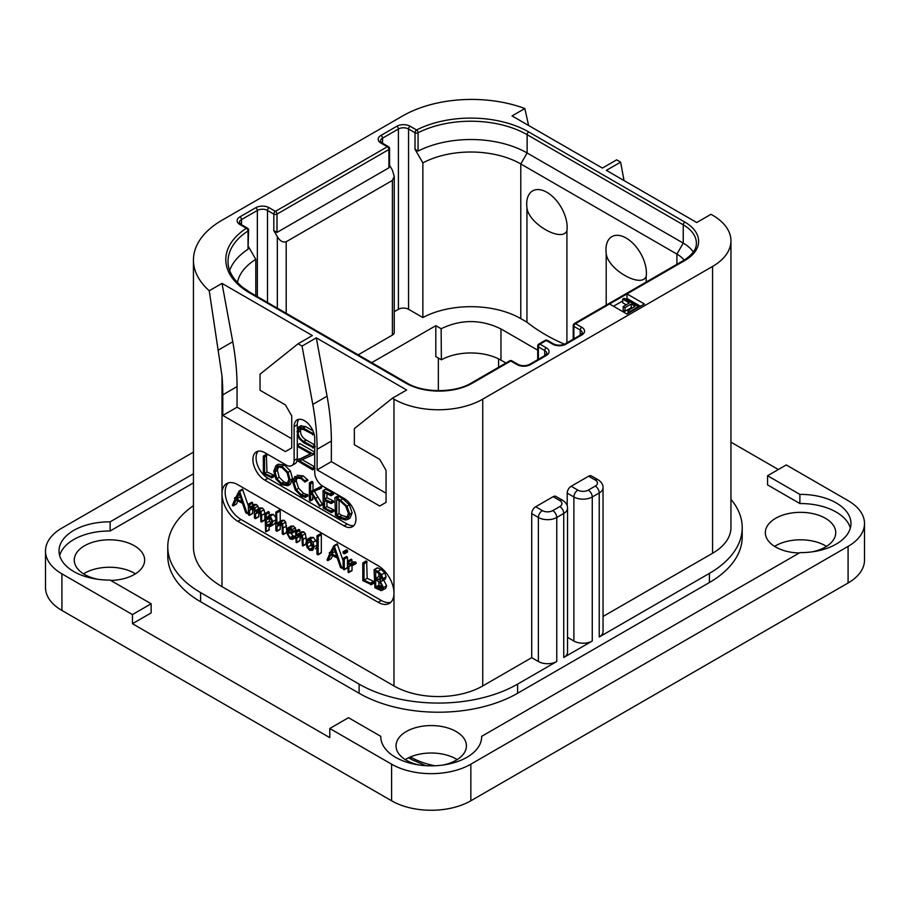 <?xml version="1.0" encoding="UTF-8"?>
<svg xmlns="http://www.w3.org/2000/svg" width="910" height="910" viewBox="0 0 910 910"><rect width="100%" height="100%" fill="white"/><g stroke="black" fill="none" stroke-linecap="round" stroke-linejoin="round"><path stroke-width="1.36" d="M61.914 573.846L61.914 610.451A56.045 32.35 180 0 1 45.5 587.564L45.5 550.96A56.045 32.35 0 0 0 61.914 573.846L132.451 614.568L132.451 623.714L329.784 737.646L329.784 728.489L391.596 764.184A56.045 32.35 0 0 0 470.845 764.184L848.086 546.387A56.045 32.35 0 0 0 864.5 523.512A56.045 32.35 0 0 0 848.086 500.637L786.274 464.942L767.562 475.748L767.562 484.893L799.879 503.548L799.879 494.392A50.437 29.12 180 0 1 850.975 523.512A50.437 29.12 180 0 1 799.879 552.632L481.652 736.349A50.437 29.12 180 0 1 481.663 736.736A50.437 29.12 180 0 1 431.226 765.845A50.437 29.12 180 0 1 380.789 736.736A50.437 29.12 180 0 1 380.789 736.349L348.485 717.694L329.784 728.489M61.914 610.451L391.596 800.789A56.045 32.35 180 0 0 470.845 800.789L848.086 582.991A56.045 32.35 180 0 0 864.5 560.116L864.5 523.512M457.173 759.611A35.194 20.316 0 0 0 456.115 758.963A35.194 20.316 0 0 0 405.28 759.611M826.485 546.387A35.194 20.316 0 0 0 825.415 545.75A35.194 20.316 0 0 0 774.592 546.387M135.408 573.846A35.194 20.316 0 0 0 134.35 573.198A35.194 20.316 0 0 0 83.515 573.846M193.443 452.145L61.914 528.084A56.045 32.35 0 0 0 45.5 550.96M778.346 469.514L730.946 442.158M799.879 494.392L767.562 475.748M850.349 528.084A50.437 29.12 0 0 0 799.879 503.548M193.443 482.891L110.121 530.996A50.437 29.12 0 0 0 59.65 555.544M110.121 530.996L110.121 521.851A50.437 29.12 180 0 0 59.025 550.96A50.437 29.12 180 0 0 110.121 580.079L151.151 603.762L151.151 612.919L132.451 623.714M110.713 580.421A35.194 20.316 0 0 0 144.656 560.116A35.194 20.316 0 0 0 134.35 545.75A35.194 20.316 0 0 0 95.994 541.348A35.194 20.316 0 0 0 74.267 560.116A35.194 20.316 0 0 0 84.584 574.483A35.194 20.316 0 0 0 97.927 579.306M812.073 551.858A35.194 20.316 0 0 0 835.733 532.657A35.194 20.316 0 0 0 825.415 518.29A35.194 20.316 0 0 0 787.07 513.888A35.194 20.316 0 0 0 765.344 532.657A35.194 20.316 0 0 0 775.65 547.024A35.194 20.316 0 0 0 799.287 552.973M442.76 765.082A35.194 20.316 0 0 0 466.421 745.881A35.194 20.316 0 0 0 456.115 731.515A35.194 20.316 0 0 0 417.758 727.113A35.194 20.316 0 0 0 396.032 745.881A35.194 20.316 0 0 0 406.338 760.248A35.194 20.316 0 0 0 419.681 765.082M730.946 499.34A112.078 64.712 180 0 1 742.219 527.629L742.219 536.775A112.078 64.712 180 0 1 709.402 582.536L517.608 693.261A112.078 64.712 180 0 1 359.109 693.261L200.598 601.749A112.078 64.712 180 0 1 167.781 555.999L167.781 546.842A112.078 64.712 180 0 1 193.443 505.641M151.151 603.762L132.451 614.568M193.443 473.746L110.121 521.851M380.789 737.111L380.789 736.349M481.652 737.111L481.652 736.349M624.033 180.567L620.631 162.128L616.673 159.841L602.409 168.077L512.057 115.923L524.831 108.54A97.506 56.295 0 0 0 402.698 115.923L222.006 220.243A97.506 56.295 0 0 0 193.443 260.044A97.506 56.295 0 0 0 209.232 290.756L222.006 283.385L312.346 335.54L298.082 343.775L302.04 346.073L316.305 337.826L406.656 389.992L392.392 398.227L393.973 399.149A62.767 36.241 0 0 0 482.744 399.149L482.744 685.947L531.713 657.668L531.713 513.627A5.608 3.23 -60 0 1 535.683 506.768L542.337 510.601A7.394 4.266 0 0 0 552.791 510.601A5.608 3.23 60 0 1 556.761 517.471L556.761 661.513L517.608 684.115A112.078 64.712 180 0 1 359.109 684.115L200.598 592.603A112.078 64.712 180 0 1 167.781 546.842M531.713 657.668L538.367 661.513A13.002 7.507 180 0 0 556.761 661.513M482.744 685.947A62.767 36.241 180 0 1 393.973 685.947L222.006 586.654A97.506 56.295 180 0 1 193.443 546.842L193.443 260.044M552.791 510.601L559.775 506.574A7.394 4.266 0 0 0 559.775 500.534L553.109 496.701L535.683 506.768M553.109 496.701A5.608 3.23 -60 0 1 555.919 496.416L562.573 500.261A5.608 3.23 -60 0 0 559.775 500.534M482.744 399.149L712.564 266.448A62.767 36.241 0 0 0 730.946 240.831A62.767 36.241 0 0 0 712.564 215.204L710.983 214.294L696.719 222.529L606.367 170.363L620.631 162.128M603.046 616.48L712.564 553.257A62.767 36.241 180 0 0 730.946 527.629L730.946 240.831M588.622 476.203A5.608 3.23 -60 0 1 591.42 475.919L598.075 479.763A5.608 3.23 -60 0 0 595.277 480.036L588.622 476.203L571.184 486.259L577.839 490.103A5.608 3.23 120 0 0 573.88 496.974L573.88 641.015L567.544 637.353M567.214 505.88L567.214 493.129A5.608 3.23 -60 0 1 571.184 486.259M378.128 602.295L237.851 521.316A22.42 12.945 60 0 1 222.006 493.857A22.42 12.945 60 0 1 226.647 483.597A22.42 12.945 60 0 1 237.851 484.712L378.128 565.69A22.42 12.945 60 0 1 393.973 593.149A22.42 12.945 60 0 1 389.332 603.41A22.42 12.945 60 0 1 378.128 602.295L381.301 600.475A22.42 12.945 -120 0 0 390.811 602.295M298.082 343.775L260.044 374.169L260.044 390.265L285.399 404.904L291.746 415.893L291.746 447.925L285.399 451.576L222.791 415.438L222.791 394.849A224.156 129.413 -120 0 0 222.006 376.103L209.232 290.756M218.571 349.929L232.755 341.739L222.006 283.385M609.541 303.974L626.979 314.041L644.405 303.974L626.979 293.907L575.461 323.653A2.241 1.297 120 0 0 573.88 326.394L580.216 330.057A7.178 4.141 180 0 1 582.32 332.98L580.682 334.88L564.826 344.037C561.14 345.572 557.455 345.572 553.758 344.037L547.422 340.374A2.241 2.241 0 0 0 545.181 340.374L538.834 344.037A2.241 1.297 60 0 1 539.96 344.151A2.241 1.297 120 0 0 538.367 346.892L544.715 350.555A7.178 4.141 180 0 1 546.819 353.478L545.181 355.378L529.324 364.535C525.639 366.07 521.953 366.07 518.256 364.535L511.909 360.872A2.241 2.241 0 0 0 509.668 360.872L471.312 383.019C455.102 393.12 423.195 393.12 406.986 383.019L250.864 292.884L242.743 287.389C232.823 279.154 227.921 270.498 228.012 261.42A79.579 45.944 180 0 1 248.032 230.947A2.241 1.297 0 0 0 248.601 230.094A2.241 2.241 0 0 0 247.475 228.148L241.036 224.429L239.398 222.529A7.178 4.141 180 0 1 241.503 219.594L257.348 210.449A7.178 4.141 180 0 1 267.494 210.449L273.83 214.112L273.83 230.583L277.322 236.623C279.848 240.968 282.805 242.686 286.195 241.742L392.392 180.43L394.235 176.369L392.392 170.181L389.56 165.279M232.755 341.739A224.156 129.413 60 0 1 237.055 386.613L237.055 407.202L291.746 438.768M222.791 415.438L237.055 407.202M392.392 398.227L354.354 428.61L354.354 444.717L379.709 459.357L386.056 470.345L386.056 502.365L379.709 506.028L317.101 469.878L317.101 449.29A224.156 129.413 -120 0 0 312.79 404.427L302.04 346.073M258.121 451.189A16.812 9.703 -120 0 0 257.462 464.942A16.812 9.703 -120 0 0 267.972 478.307L264.799 480.127A16.812 9.703 60 0 1 253.81 465.317A16.812 9.703 60 0 1 256.392 451.849A16.812 9.703 60 0 1 264.799 452.679L286.195 465.033A11.204 6.472 -120 0 0 291.803 465.59A11.204 6.472 -120 0 0 294.123 460.46L294.123 426.597A14.571 8.418 60 0 1 297.138 419.931A14.571 8.418 60 0 1 308.365 423.832A14.571 8.418 60 0 1 314.724 438.495L314.724 472.358A11.204 6.472 -120 0 0 322.652 486.076L344.048 498.43A16.812 9.703 60 0 1 355.036 513.251A16.812 9.703 60 0 1 352.454 526.719A16.812 9.703 60 0 1 344.048 525.889L347.222 524.058A16.812 9.703 -120 0 0 353.888 525.548M264.799 480.127L344.048 525.889M312.79 404.427L327.065 396.191L316.305 337.826M327.065 396.191A224.156 129.413 60 0 1 331.365 441.054L331.365 461.643L386.056 493.22M317.101 469.878L331.365 461.643M228.342 482.88A22.42 12.945 -120 0 0 226.84 501.183A22.42 12.945 -120 0 0 241.025 519.485L381.301 600.475M252.73 505.277L252.73 502.991L251.808 502.24L248.362 504.379L248.362 514.548L249.556 515.151L252.73 513.32L251.968 513.365L252.73 513.32L252.73 508.599L249.556 510.43L251.626 507.37L252.969 507.37L254.39 510.931L254.39 517.824L255.596 518.416L258.758 516.596L258.11 516.698L258.758 516.596L258.758 512.091L255.596 513.923L257.666 510.851L258.986 510.851L260.476 514.434L260.931 521.805L264.833 519.94L264.105 519.974L264.833 519.94L264.833 513.593L263.991 509.748L262.353 507.973L259.794 508.064M258.781 509.395L257.951 506.165L256.358 504.504L254.22 504.413L249.556 507.973L249.556 504.822L248.362 504.379M252.73 508.599L253.219 507.541M258.758 512.091L259.248 511.022M248.362 505.926L242.515 489.239L238.966 491.298L235.428 498.282L234.53 498.248L234.951 499.272L232.346 505.323L233.244 505.835L236.179 500.011L242.538 503.332L245.78 512.796L247.076 513.354L239.66 491.48L238.966 491.298M232.812 505.823L236.418 504.003L237.954 500.944M275.866 517.733L273.387 514.377L271.203 514.4L266.209 518.097L266.209 514.309L265.026 513.752L265.618 531.633L266.209 531.52L266.209 525.059L267.449 526.23L271.214 525.855L272.909 521.487L270.224 516.209L268.029 516.22M269.383 515.447L268.837 511.75L265.026 513.752M265.618 531.633L269.383 529.688L268.791 529.802L269.383 526.731M274.388 524.024L270.543 526.355L274.388 524.024L275.866 521.498M286.593 529.734L285.706 522.09L284.011 520.258L281.838 520.384L278.79 522.147M280.223 521.316L280.223 510.931L279.256 510.146L275.866 512.273L275.866 530.393L277.049 531.03L280.223 529.199L279.609 529.324L280.223 529.199L280.223 524.706L277.049 526.526L278.642 523.898L280.633 523.182L282.236 526.879L282.236 533.647L283.431 534.307L282.532 523.921L280.837 522.09L278.676 522.215L281.838 520.384M280.223 524.706L280.837 523.33M286.002 532.566L286.593 532.475M296 537.355L295.363 536.252L293.156 535.922L291.063 533.499M295.045 536.217L291.871 538.049L289.994 537.753L287.492 532.919L291.985 533.203L295.159 531.372L296 529.665L293.611 526.014L290.7 526.367M306.295 540.642L305.396 533.658L303.701 531.838L301.528 531.736L296.751 535.535L296.751 532.122L295.557 531.531L296.125 542.519L296.751 542.428L296.751 538.128L298.98 534.784M299.913 532.668L299.481 529.609L295.557 531.531M296.125 542.519L299.913 540.597L299.299 540.699L299.913 540.597L300.516 534.887M305.589 543.918L306.295 543.873M316.942 542.451L313.302 537.378L310.333 537.548M315.304 548.844L316.942 547.012M317.488 554.713L321.321 552.711L320.661 552.882L321.321 552.711L321.321 534.705L320.365 533.874L316.942 535.945L316.942 553.985L318.147 554.543L318.147 536.536L316.942 535.945M343.104 560.674L337.235 543.918L333.674 545.977L330.137 552.962L329.238 552.927L329.659 553.951L327.054 560.003L327.953 560.514L330.887 554.69L337.246 558.012L340.488 567.476L341.785 568.033L334.368 546.159L333.674 545.977M327.52 560.503L331.126 558.683L332.673 555.623M344.401 553.849L347.563 552.017L347.563 550.618L346.312 549.913L343.138 551.744L343.138 553.098L344.401 553.849L344.401 552.45L342.888 552.268M343.673 569.671L347.461 567.669L346.835 567.84L347.461 567.669L347.461 557.261L346.835 556.567L343.104 558.672L343.104 568.966L344.287 569.501L344.287 559.081L343.104 558.672M352.671 565.258L356.231 563.256L355.742 562.016L352.932 561.823L348.883 564.416L348.883 561.88L347.688 561.345L348.12 572.367L348.883 572.276L348.883 566.714L350.35 565.008L353.057 565.076L352.579 563.847L349.759 563.654M352.045 562.335L351.59 559.388L347.688 561.345M348.12 572.367L352.045 570.445L351.283 570.536L352.045 570.445L352.045 564.973M370.723 584.709L374.374 582.707L373.93 581.501L367.185 578.351L366.65 561.14L362.783 563.119L362.828 580.671L371.2 584.538L370.757 583.333L364.011 580.17L364.011 563.779L362.783 563.119M382.382 590.362L383.497 587.633L380.278 581.433L382.086 580.899L382.894 578.703L381.62 574.654L377.934 571.287L374.055 569.876L374.909 587.758L381.108 590.635L385.556 588.531L386.659 585.801L383.451 579.602M385.26 579.067L381.722 581.172L385.26 579.067L386.067 576.872L384.793 572.822L381.108 569.455L377.832 567.897L374.055 569.876M260.931 521.805L261.659 521.771L261.659 515.424L260.829 511.579L259.191 509.805L257.018 509.668L255.596 511.386L254.789 507.996L253.185 506.335L251.046 506.244M254.948 518.529L255.596 518.416L255.596 513.923M248.794 515.197L249.556 515.151L249.556 510.43M252.263 502.354L249.09 504.185M248.362 512.603L246.758 513.49M248.362 512.08L246.94 512.899M235.838 497.474L234.53 498.248M242.833 489.648L239.66 491.48M242.06 501.797L236.634 498.976L239.353 493.618L242.06 501.797M240.672 497.599L239.808 497.156L236.634 498.976M239.808 497.156L240.24 496.303M270.384 524.513L267.517 525.07L266.209 522.977L266.209 520.133L268.507 517.449L270.156 517.38L271.68 520.827L269.633 525.138M271.112 523.443L269.383 521.146L270.008 517.312M269.383 521.146L266.209 522.977M269.383 518.302L266.209 520.133M282.839 534.398L286.275 532.668M280.098 523.045L279.415 523.261M276.435 531.156L277.049 531.03L277.049 526.526M279.7 510.226L276.094 511.977M278.676 522.215L277.049 524.058L276.526 512.046M295.363 536.252L291.871 538.049M295.557 537.605L292.827 539.175L292.201 538.083M295.557 537.742L292.827 539.175M291.985 533.203L292.827 531.497L292.269 529.597L290.438 527.846L287.526 528.187L286.263 532.032L289.96 538.913L292.645 539.425M291.291 525.889L287.526 528.187M289.494 528.778L288.515 529.347L290.392 529.006L291.621 530.905L290.54 532.236L287.571 531.622L288.993 528.949M291.462 530.132L290.825 529.301M290.745 529.791L287.571 531.622M299.709 534.579L298.218 535.444L300.323 534.761L301.938 538.367L302.416 545.75L303.121 545.704L303.121 539.357L302.234 535.49L300.527 533.669L298.355 533.567M302.416 545.75L305.976 544.055M299.913 536.297L296.751 538.128M314.075 546.819L313.006 542.292L310.128 539.209L307.159 539.38L305.908 542.872L307.023 547.445L309.787 550.357L312.744 550.322L314.075 546.819L316.942 545.158M310.788 537.207L307.159 539.38M311.914 549.014L309.832 549.208L307.899 547.092L307.136 543.532L308.012 540.688L310.117 540.392L312.869 546.125L311.538 549.299M312.995 547.376L311.061 545.261L310.401 540.574M320.821 533.988L317.647 535.819M343.104 567.271L341.466 568.17M343.104 566.748L341.659 567.578M330.546 552.154L329.238 552.927M337.542 544.328L334.368 546.159M336.768 556.476L331.354 553.655L334.061 548.298L336.768 556.476M335.38 552.279L334.516 551.835L331.354 553.655M334.516 551.835L334.948 550.982M351.954 564.939L348.883 566.714M367.185 578.351L364.011 580.17M373.623 581.353L370.45 583.185M381.608 577.93L380.198 580.079L375.705 578.339L375.705 571.378L379.959 574.187L381.608 577.93M382.154 586.916L380.425 589.157L375.705 586.984L375.705 579.625L380.596 583.128L382.154 586.916M381.335 588.952L381.904 588.304M381.608 577.964L378.878 576.508L378.878 573.175M378.878 576.508L375.705 578.339M382.154 587.018L378.878 585.153L378.878 581.445M379.129 585.244L375.955 587.075M378.878 585.153L375.705 586.984M297.286 445.957L297.286 458.629A11.204 6.472 60 0 1 297.172 460.119M297.035 460.778A11.204 6.472 60 0 1 294.965 463.759L291.803 465.59M298.901 419.317A14.571 8.418 -120 0 0 297.286 424.765L297.286 428.997M297.286 434.241L297.286 445.001M267.972 478.307L347.222 524.058M314.724 444.945L306.204 440.03C302.404 437.824 300.505 434.764 300.505 430.862L300.857 428.496M312.96 430.817L305.601 426.574L300.63 425.971M314.724 466.91L302.2 459.675M314.724 452.156L300.016 443.671L297.195 445.331L297.729 446.514L310.697 453.999L296.944 460.46L312.483 469.776L312.392 468.297L299.526 460.881L312.892 454.829L312.79 453.794L297.195 445.331M310.412 453.84L296.944 460.46M271.271 477.875L274.137 476.328L273.683 475.122L266.937 471.971L266.414 454.761L263.331 456.285L263.377 473.837L271.76 477.704L271.305 476.499L264.56 473.348L264.56 456.945L263.331 456.285M287.81 485.724L290.176 480.116L288.038 472.324L282.009 466.352L275.957 465.59L273.751 471.141L275.878 479.001L281.406 484.564L287.81 485.724L290.381 484.257L292.554 478.751L290.415 470.948L284.386 464.976L278.335 464.225L276.139 465.488M275.957 465.59L278.335 464.225M305.282 497.406L305.055 495.87L301.29 494.744L296.25 489.66L293.885 482.402L295.875 477.932L300.926 478.569L305.032 482.084L308.012 480.241L305.635 481.606L300.926 477.306L294.92 476.522L292.565 481.652L295.295 490.058L301.29 496.041L305.282 497.406L307.66 496.041L307.887 495.017L303.667 493.368L298.628 488.283L296.262 481.037L297.172 477.511M308.012 480.241L303.303 475.93L297.115 475.259M322.572 504.64L320.195 506.017L311.902 492.458L321.48 487.908L321.196 486.554L310.617 491.559L310.617 483.881L309.377 483.085L309.377 500.011L310.617 500.568L310.617 492.219L319.592 506.278L322.572 504.64L314.28 491.093M312.995 490.194L312.995 482.505L312.346 481.526L309.377 483.085M310.026 500.807L312.995 499.192L312.403 499.431L312.995 495.916M326.94 506.631L324.563 508.007L324.563 500.432L330.842 503.446L333.72 502.013L333.242 500.818L326.94 497.736L324.563 499.112L324.563 492.515L330.705 495.632L333.583 494.039L333.026 492.89L325.791 489.262L323.016 490.82L323.221 508.11L331.274 512.512L334.129 510.92L333.731 509.816L326.94 506.631L326.94 501.569M326.94 497.736L326.94 493.721M347.643 519.462L350.02 518.086L352.147 512.796L349.338 504.811L342.865 498.828L338.645 496.2L334.891 497.634L335.46 515.39L339.703 518.211L345.482 519.985L347.643 519.462L349.77 514.173L346.96 506.188L340.488 500.193L336.268 497.577L334.8 497.998M335.46 497.747L337.837 496.371M301.301 425.584L298.924 426.949L297.013 431.454L299.174 438.631L303.599 442.681L313.097 447.527L312.619 446.469L303.826 441.396C300.072 439.246 298.173 436.186 298.127 432.239L299.379 428.712L303.576 429.565L312.915 434.309L312.483 433.285L303.223 427.95L298.571 427.12L300.948 425.743M312.551 434.752L313.995 433.683M314.724 445.957L312.972 446.969M314.724 446.582L312.699 447.947M314.724 453.533L313.142 454.443M314.724 453.772L312.892 454.829M312.483 469.776L314.724 468.286M266.937 471.971L264.56 473.348M273.387 474.974L271.009 476.351M277.175 466.887L282.009 467.649L287.094 472.711L288.857 479.377L286.9 484.257L281.497 483.312L276.822 478.569L275.048 471.801L277.038 466.966M287.992 483.244L283.875 481.947L279.199 477.193L277.425 470.436L278.369 466.557M307.887 495.017L305.51 496.382M321.196 486.554L310.617 491.559M321.605 487.043L319.228 488.408L318.818 487.931M319.103 489.284L319.228 488.408M321.48 487.908L319.41 489.102M331.274 512.512L331.354 511.192L324.563 508.007M332.696 492.719L330.319 494.096L323.016 490.82M333.026 492.89L330.319 494.096M333.413 493.379L331.035 494.756L330.649 494.255M330.705 495.632L331.035 494.756M330.842 503.446L330.865 502.195L324.563 499.112M333.378 509.646L331.001 511.01M338.645 496.2L336.268 497.577M338.998 496.473L336.62 497.85M339.077 496.905L336.7 498.282M348.462 513.49L346.619 518.04L344.935 518.495L339.453 516.835L336.689 514.958L336.689 499.442L340.613 501.478L345.641 506.04L348.462 513.49M347.62 517.096L341.83 515.458L339.066 513.593L339.066 500.625M339.066 513.593L336.689 514.958M742.219 527.629A112.078 64.712 180 0 1 709.402 573.38L599.235 636.989A13.002 7.507 180 0 0 603.046 631.677L603.046 487.635C603.171 484.689 601.51 482.061 598.075 479.763M577.839 490.103A7.394 4.266 0 0 0 588.304 490.103A5.608 3.23 60 0 1 592.262 496.974L592.262 641.015L563.734 657.486A13.002 7.507 180 0 0 567.544 652.174L567.544 508.133C567.669 505.186 566.009 502.559 562.573 500.261M592.262 641.015A13.002 7.507 180 0 1 573.88 641.015M524.831 108.54L528.608 125.478M410.148 126.262A2.241 1.297 120 0 0 408.556 129.004L415.005 132.724A2.241 1.297 180 0 0 418.077 132.78A2.241 1.217 62.9 0 0 416.587 129.982A81.82 47.24 180 0 1 528.699 131.927L684.832 222.074A47.07 27.175 180 0 1 684.832 260.51A2.241 1.297 -120 0 0 683.706 260.397L574.346 323.539A2.241 1.297 60 0 1 575.461 323.653L581.797 327.304A9.418 5.437 180 0 1 581.797 334.994L565.952 344.151A9.418 5.437 180 0 1 552.643 344.151L546.296 340.488L539.96 344.151L546.296 347.802A9.418 5.437 180 0 1 546.296 355.491L530.45 364.648A9.418 5.437 180 0 1 517.13 364.648L510.794 360.986L472.438 383.133A47.07 27.175 180 0 1 405.86 383.133L249.738 292.986A81.82 47.24 180 0 1 246.36 228.262L239.91 224.542A9.418 5.437 180 0 1 239.91 216.853L255.767 207.707A9.418 5.437 180 0 1 269.076 207.707L275.411 211.359L387.319 146.76L380.983 143.097A9.418 5.437 180 0 1 380.983 135.408L396.828 126.262A9.418 5.437 180 0 1 410.148 126.262L416.587 129.982A2.241 1.297 120 0 0 415.005 132.724L415.005 149.286L422.866 162.89L422.866 317.545L408.556 309.286A7.178 4.141 0 0 0 398.409 309.286L394.235 311.698M574.346 323.539A2.241 2.241 0 0 0 573.22 325.473A2.241 1.297 0 0 0 573.88 326.394L573.88 338.816M545.181 340.374A2.241 1.297 -120 0 1 546.296 340.488A2.241 1.297 -60 0 1 547.422 340.374M538.834 344.037A2.241 2.241 0 0 0 537.719 345.971A2.241 1.297 0 0 0 538.367 346.892L538.367 359.313M509.668 360.872A2.241 1.297 -120 0 1 510.794 360.986A2.241 1.297 -60 0 1 511.909 360.872M229.661 270.441A79.579 45.944 180 0 1 248.032 249.249L248.032 230.947A2.241 1.365 -123.1 0 0 246.36 228.262A2.241 1.297 -60 0 1 247.475 228.148M273.83 230.583L277.004 232.414L277.004 214.112A2.241 1.297 60 0 0 275.411 211.359A2.241 1.297 120 0 0 273.83 214.112A2.241 1.297 180 0 0 277.004 214.112L388.9 149.502A2.241 1.297 0 0 0 389.56 148.592A2.241 2.241 0 0 0 388.445 146.646L382.098 142.984L380.46 141.084A7.178 4.141 180 0 1 382.564 138.161L398.409 129.004A7.178 4.141 180 0 1 408.556 129.004L408.556 309.286M277.004 232.414L388.9 167.804L388.9 149.502A2.241 1.297 -120 0 0 387.319 146.76A2.241 1.297 -60 0 1 388.445 146.646M528.699 131.927A2.241 1.297 120 0 0 527.117 134.68A79.579 45.944 180 0 0 418.077 132.78L418.077 151.083L415.005 149.286M418.077 151.083A79.579 45.944 180 0 1 527.117 152.982L683.239 243.118A44.829 25.878 180 0 1 693.329 252.047M422.866 162.89A70.605 40.768 180 0 1 520.782 163.959L676.904 254.095A35.865 20.702 180 0 1 684.161 260.135M248.601 230.094L248.032 249.249M248.601 246.872L255.801 259.339L255.801 295.727M389.56 148.592L389.56 166.359L388.9 167.804M394.235 176.369L394.235 332.525A6.279 3.629 180 0 1 392.392 335.085L358.176 354.843M564.484 344.219A179.327 103.535 180 0 1 526.947 322.174L520.782 318.614A70.605 40.768 0 0 0 422.866 317.545M371.735 362.669L435.822 325.666L441.134 328.726L441.373 359.803L435.822 356.595L435.822 325.666M441.134 328.726C461.188 319.137 481.128 319.217 500.966 328.954L537.719 350.168M606.196 305.146L606.196 253.424A28.597 16.505 60 0 1 605.958 249.749A28.597 16.505 60 0 1 626.182 238.067A28.597 16.505 60 0 1 646.407 273.091A28.597 16.505 60 0 1 646.168 276.504C641.118 288.641 607.527 269.235 606.196 253.424M566.919 230.753C561.834 242.879 528.266 223.462 526.947 207.673A28.597 16.505 -120 0 1 526.708 203.988A28.597 16.505 -120 0 1 546.933 192.317A28.597 16.505 -120 0 1 567.158 227.341A28.597 16.505 -120 0 1 566.919 230.753L566.919 342.831M526.947 207.673L526.947 322.174M646.168 282.066L646.168 276.504M237.419 282.521A70.605 40.768 180 0 1 255.801 259.339M500.966 328.954L500.966 360.167A42.588 24.593 0 0 0 441.373 359.803M500.966 360.167L505.937 363.033M684.832 260.51L626.979 293.907L626.979 298.48L625.705 299.219M622.69 300.948L613.499 306.26M640.447 306.26L626.979 298.48M638.388 307.455L638.388 306.534L624.123 298.298L622.69 299.117L622.69 302.78L626.205 304.804M622.69 299.117L629.379 302.973L623.191 306.545L623.191 310.208L625.011 311.254L631.199 307.694L631.972 308.137M629.834 312.392L629.834 311.482L638.388 306.534M628.002 313.438L628.002 310.424L629.834 311.482M631.199 307.694L631.199 304.031L635.135 306.306L628.002 310.424M625.011 311.254L625.011 307.603L631.199 304.031M623.191 306.545L625.011 307.603M391.596 764.184L391.596 800.789M470.845 764.184L470.845 800.789M848.086 546.387L848.086 582.991M359.109 684.115L359.109 693.261M517.608 684.115L517.608 693.261M531.713 513.627L538.367 517.471L538.367 661.513M542.337 510.601A5.608 3.23 120 0 0 538.367 517.471A13.002 7.507 0 0 0 556.761 517.471L563.734 513.445L563.734 657.486M712.564 266.448L712.564 553.257M393.973 399.149L393.973 685.947M222.006 586.654L222.006 376.103M222.791 394.849L237.055 386.613M317.101 449.29L331.365 441.054M237.851 521.316L241.025 519.485M262.353 507.973L259.191 509.805M263.991 509.748L260.829 511.579M264.833 513.593L261.659 515.424M252.73 502.991L249.556 504.822M256.358 504.504L253.185 506.335M257.951 506.165L254.789 507.996M273.387 514.377L270.224 516.209M275.866 519.781L272.909 521.487M269.383 512.478L266.209 514.309M270.691 523.25L267.517 525.07M286.593 526.014L283.431 527.846M280.223 510.931L277.049 512.751M284.011 520.258L280.837 522.09M285.706 522.09L282.532 523.921M293.611 526.014L290.438 527.846M295.432 527.766L292.269 529.597M296 529.665L292.827 531.497M293.156 535.922L289.994 537.753M306.295 537.526L303.121 539.357M299.913 530.291L296.751 532.122M303.701 531.838L300.527 533.669M305.396 533.658L302.234 535.49M316.179 540.46L313.006 542.292M313.302 537.378L310.128 539.209M312.71 547.536L309.832 549.208M311.061 545.261L307.899 547.092M310.31 541.7L307.136 543.532M321.321 534.705L318.147 536.536M347.563 550.618L344.401 552.45M347.563 552.017L344.458 553.815M346.926 549.97L343.764 551.801M347.461 557.261L344.287 559.081M355.742 562.016L352.579 563.847M352.045 560.048L348.883 561.88M373.93 581.501L370.757 583.333M367.185 561.948L364.011 563.779M386.659 585.801L383.497 587.633M381.108 569.455L377.934 571.287M384.793 572.822L381.62 574.654M386.067 576.872L382.894 578.703M381.028 577.668L377.855 579.499M381.267 586.575L378.094 588.406M380.164 585.904L376.99 587.735M297.286 458.629L294.123 460.46M294.123 426.597L297.286 424.765M305.601 426.574L303.223 427.95M313.654 432.603L312.483 433.285M300.505 430.862L298.127 432.239M306.204 440.03L303.826 441.396M314.724 445.252L312.619 446.469M314.724 452.668L312.79 453.794M314.724 466.955L312.392 468.297M273.683 475.122L271.305 476.499M266.937 455.569L264.56 456.945M290.415 470.948L288.038 472.324M292.554 478.751L290.176 480.116M284.386 464.976L282.009 466.352M283.875 481.947L281.497 483.312M279.199 477.193L276.822 478.569M277.425 470.436L275.048 471.801M303.303 475.93L300.926 477.306M307.569 479.411L305.191 480.776M296.262 481.037L293.885 482.402M298.628 488.283L296.25 489.66M303.667 493.368L301.29 494.744M306.784 494.414L304.406 495.791M307.432 494.494L305.055 495.87M322.424 504.026L320.047 505.403M312.995 482.505L310.617 483.881M320.638 486.611L318.261 487.987M318.068 496.917L315.69 498.293M333.731 509.816L331.354 511.192M332.286 492.537L329.909 493.914M332.969 500.682L330.592 502.058M333.242 500.818L330.865 502.195M333.549 509.725L331.172 511.101M349.338 504.811L346.96 506.188M352.147 512.796L349.77 514.173M342.865 498.828L340.488 500.193M347.313 517.13L344.935 518.495M341.83 515.458L339.453 516.835M200.598 592.603L200.598 601.749M709.402 573.38L709.402 582.536M567.214 493.129L573.88 496.974A13.002 7.507 0 0 0 592.262 496.974L599.235 492.947L599.235 636.989M559.775 506.574A5.608 3.23 60 0 1 563.734 513.445A13.002 7.507 0 0 0 567.544 508.133M588.304 490.103L595.277 486.076A7.394 4.266 0 0 0 595.277 480.036M595.277 486.076A5.608 3.23 60 0 1 599.235 492.947A13.002 7.507 0 0 0 603.046 487.635M520.782 318.614L520.782 163.959L527.117 152.982L527.117 134.68L683.239 224.815A44.829 25.878 180 0 1 696.378 243.118C696.321 245.518 696.673 252.024 683.706 260.397M684.832 222.074A2.241 1.297 120 0 0 683.239 224.815L683.239 243.118L676.904 254.095L676.904 264.321M581.797 327.304A2.241 1.297 120 0 0 580.216 330.057L580.216 335.915M581.797 334.994A2.241 1.297 -120 0 0 580.682 334.88M565.952 344.151A2.241 1.297 -120 0 0 564.826 344.037M552.643 344.151A2.241 1.297 -60 0 1 553.758 344.037M546.296 347.802A2.241 1.297 120 0 0 544.715 350.555L544.715 356.413M546.296 355.491A2.241 1.297 -120 0 0 545.181 355.378M530.45 364.648A2.241 1.297 -120 0 0 529.324 364.535M517.13 364.648A2.241 1.297 -60 0 1 518.256 364.535M472.438 383.133A2.241 1.297 -120 0 0 471.312 383.019M405.86 383.133A2.241 1.297 -60 0 1 406.986 383.019M249.738 292.986A2.241 1.297 -60 0 1 250.864 292.884M239.91 224.542A2.241 1.297 -60 0 1 241.036 224.429M239.91 216.853A2.241 1.297 60 0 1 241.503 219.594L241.503 224.702M255.767 207.707A2.241 1.297 60 0 1 257.348 210.449L257.348 296.626M269.076 207.707A2.241 1.297 120 0 0 267.494 210.449L267.494 302.484M380.983 143.097A2.241 1.297 -60 0 1 382.098 142.984M380.983 135.408A2.241 1.297 60 0 1 382.564 138.161L382.564 143.257M396.828 126.262A2.241 1.297 60 0 1 398.409 129.004L398.409 309.286M277.322 236.623L277.322 308.16M286.195 241.742L286.195 313.279M392.392 335.085L392.392 180.43M438.358 390.674L438.358 358.062M498.589 367.276L498.589 358.893M434.98 765.765A62.767 36.241 180 0 1 410.615 757.052L410.433 756.938M425.743 765.674L411.775 759.611A5.608 3.23 -60 0 1 410.615 757.052L410.615 756.87M257.018 509.668L260.18 507.837M261.579 521.987L264.742 520.156M255.494 518.666L258.668 516.835M249.465 515.378L252.627 513.547M248.498 504.117L251.672 502.286M247.019 513.456L248.362 512.683M233.188 505.903L236.35 504.072M234.621 497.986L235.974 497.213M239.137 491.047L242.31 489.216M266.118 531.759L269.292 529.927M265.14 513.456L268.313 511.625M283.34 534.523L286.513 532.691M276.958 531.281L280.121 529.449M303.03 545.92L306.204 544.089M296.649 542.656L299.822 540.824M295.67 531.269L298.833 529.438M318.034 554.838L321.207 553.007M317.044 535.74L320.218 533.908M341.728 568.136L343.104 567.351M327.896 560.583L331.058 558.751M329.329 552.666L330.683 551.892M333.845 545.727L337.018 543.896M344.424 553.826L347.597 551.995M343.115 551.756L346.289 549.924M344.173 569.797L347.347 567.965M343.229 558.353L346.403 556.522M352.966 565.315L356.14 563.495M348.769 572.538L351.942 570.707M347.802 561.06L350.976 559.229M371.109 584.777L374.283 582.946M362.897 562.824L366.07 560.992M374.158 569.683L377.32 567.851M312.778 434.787L314.098 434.024M312.96 447.982L315.338 446.605M297.138 460.153L299.515 458.776M297.32 444.979L299.697 443.602M312.721 469.81L315.099 468.434M271.658 477.943L274.035 476.567M263.445 455.99L265.822 454.625M305.544 497.361L307.921 495.984M310.492 500.898L312.869 499.533M309.491 482.789L311.868 481.413M319.296 489.193L321.674 487.817M331.638 512.569L334.015 511.192M323.107 490.592L325.484 489.216M331.092 495.7L333.47 494.335M331.274 503.537L333.651 502.161M334.869 497.645L337.246 496.268M335.585 497.508L337.963 496.132M573.22 339.191L573.22 325.473M537.719 359.689L537.719 345.971M411.775 759.611L408.601 757.78"/></g></svg>
